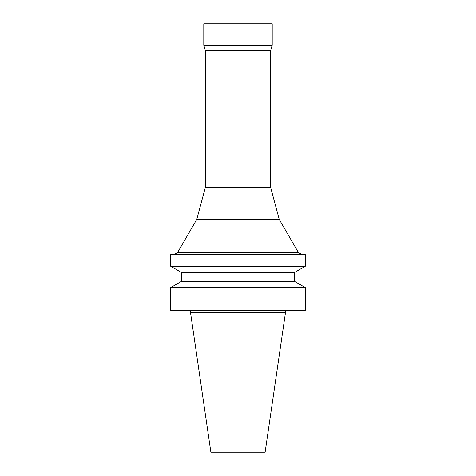 <?xml version="1.0" encoding="UTF-8"?>
<svg xmlns="http://www.w3.org/2000/svg" width="476" height="476" viewBox="0 0 476 476"><rect width="100%" height="100%" fill="white"/><g stroke="black" fill="none" stroke-linecap="round" stroke-linejoin="round"><path stroke-width="0.71" d="M238 310.257L305.336 310.257L305.336 287.593L170.664 287.593L170.664 310.257L238 310.257M294.65 281.423L294.65 272.391L181.35 272.391L181.35 281.423L294.65 281.423L305.336 287.593M181.35 272.391L170.664 266.221L305.336 266.221L294.65 272.391M170.664 266.221L170.664 254.672L305.336 254.672L305.336 266.221M205.4 187.294L270.6 187.294L270.6 50.593L205.4 50.593L205.4 187.294L196.749 219.466L177.566 252.542L298.434 252.542L302.129 254.672M196.749 219.466L279.251 219.466L298.434 252.542M205.4 50.593L203.793 45.178L272.207 45.178L270.6 50.593M203.793 45.178L203.793 23.8L272.207 23.8L272.207 45.178M190.489 310.257L190.489 312.393L285.511 312.393L285.511 310.257M190.489 312.393L210.88 452.2L265.12 452.2L285.511 312.393M181.35 281.423L170.664 287.593M177.566 252.542L173.871 254.672M270.6 187.294L279.251 219.466"/></g></svg>
